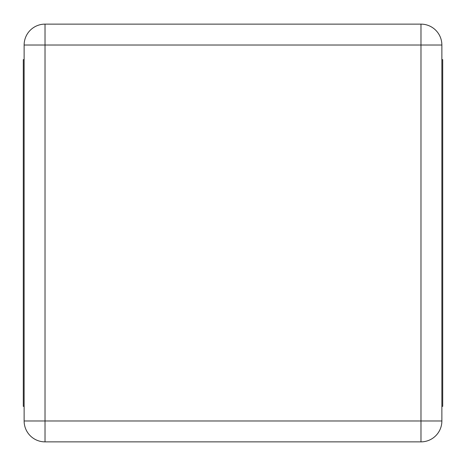 <?xml version="1.0" encoding="UTF-8"?>
<svg xmlns="http://www.w3.org/2000/svg" width="466" height="466" viewBox="0 0 466 466"><rect width="100%" height="100%" fill="white"/><g stroke="black" fill="none" stroke-linecap="round" stroke-linejoin="round"><path stroke-width="0.35" stroke-dasharray="2.33 1.75" d="M441.867 406.358L441.867 420.979A20.888 20.888 0 0 1 420.979 441.867L45.021 441.867A20.888 20.888 0 0 1 24.133 420.979L24.133 45.021A20.888 20.888 0 0 1 45.021 24.133L420.979 24.133A20.888 20.888 0 0 1 441.867 45.021L441.867 406.358L442.7 406.358L442.7 59.642L441.867 59.642M24.133 406.358L23.3 406.358L23.3 59.642L24.133 59.642"/><path stroke-width="0.7" d="M24.133 420.979L24.133 45.021A20.888 20.888 0 0 1 45.021 24.133L420.979 24.133A20.888 20.888 0 0 1 441.867 45.021L441.867 420.979A20.888 20.888 0 0 1 420.979 441.867L45.021 441.867A20.888 20.888 0 0 1 24.133 420.979L45.021 420.979L45.021 45.021L420.979 45.021L420.979 420.979L45.021 420.979L45.021 441.867A20.888 20.888 0 0 1 24.133 420.979M24.133 406.358L23.3 406.358L23.3 59.642L24.133 59.642M441.867 59.642L442.7 59.642L442.7 406.358L441.867 406.358M24.133 45.021L45.021 45.021L45.021 24.133A20.888 20.888 0 0 0 24.133 45.021M420.979 24.133A20.888 20.888 0 0 1 441.867 45.021L420.979 45.021L420.979 24.133M441.867 420.979A20.888 20.888 0 0 1 420.979 441.867L420.979 420.979L441.867 420.979"/></g></svg>
